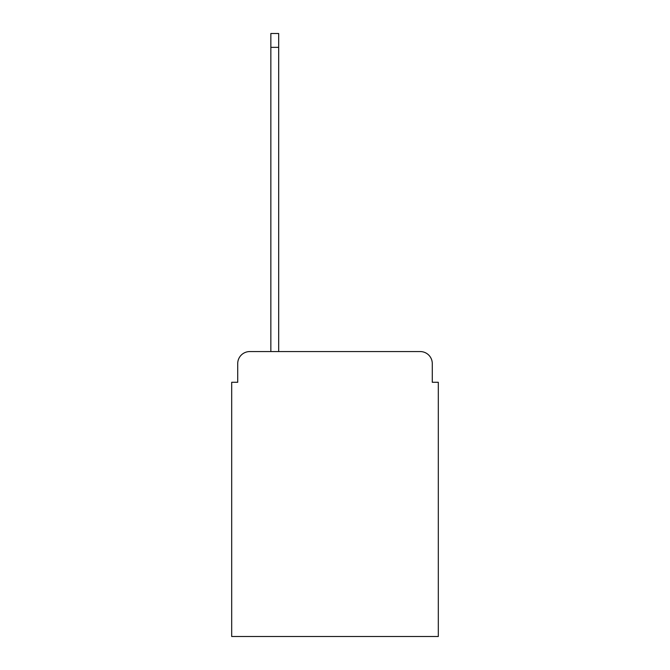 <?xml version="1.0" encoding="UTF-8"?>
<svg xmlns="http://www.w3.org/2000/svg" width="670" height="670" viewBox="0 0 670 670"><rect width="100%" height="100%" fill="white"/><g stroke="black" fill="none" stroke-linecap="round" stroke-linejoin="round"><path stroke-width="1" d="M237.716 363.617L237.716 382.285L237.716 363.617A12.052 12.052 0 0 1 249.759 351.566L270.847 351.566L270.847 33.5L278.678 33.5L278.678 351.566L420.241 351.566L249.759 351.566M432.284 382.285L432.284 363.617L432.284 382.285L438.314 382.285L438.314 636.5L231.686 636.5L231.686 382.285L237.716 382.285M432.284 363.617A12.052 12.052 0 0 0 420.241 351.566M270.847 47.352L278.678 47.352"/></g></svg>
